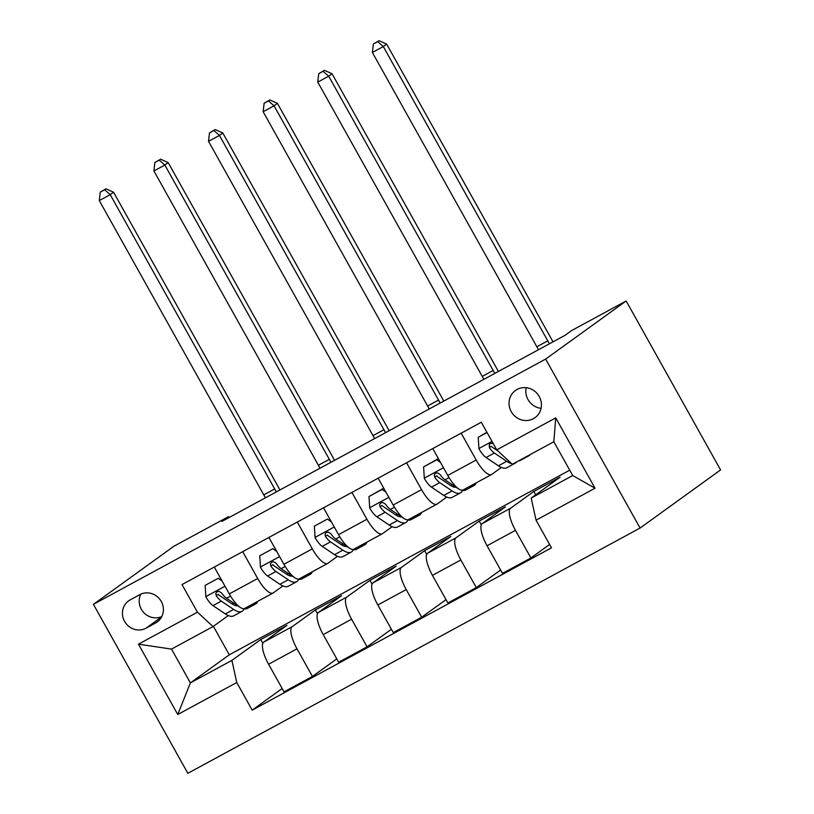 <?xml version="1.0" encoding="UTF-8"?>
<svg xmlns="http://www.w3.org/2000/svg" width="814" height="814" viewBox="0 0 814 814"><rect width="100%" height="100%" fill="white"/><g stroke="black" fill="none" stroke-linecap="round" stroke-linejoin="round"><path stroke-width="1.22" d="M517.073 389.458A16.748 15.893 -125.8 0 0 515.435 390.486A16.748 15.893 -125.8 0 0 511.782 412.525A16.748 15.893 -125.8 0 0 533.404 418.681A16.748 15.893 -125.8 0 0 535.042 417.653A16.748 15.893 -125.8 0 0 538.695 395.614A16.748 15.893 -125.8 0 0 517.073 389.458M526.18 387.708A16.748 15.893 -125.8 0 0 541.066 408.333M545.645 359.086L626.159 300.977L720.583 469.932L640.079 528.042L187.841 773.3L93.417 604.344L545.645 359.086L640.079 528.042M229.06 517.541L228.541 516.615L221.835 521.459L564.824 335.439L571.54 330.596L626.159 300.977M146.032 628.184L155.637 622.964A16.229 15.395 -125.8 0 0 157.224 621.967A16.229 15.395 -125.8 0 0 160.765 600.62A16.229 15.395 -125.8 0 0 139.815 594.658L130.199 599.867A16.229 15.395 -125.8 0 0 128.622 600.864A16.229 15.395 -125.8 0 0 125.081 622.222A16.229 15.395 -125.8 0 0 146.032 628.184L161.61 616.931M236.752 682.519L177.757 714.509L138.461 644.179L197.446 612.189L213.024 626.587L171.51 649.094L190.395 682.885L231.909 660.378L236.752 682.519L252.187 710.144L551.485 547.822L536.05 520.197L531.206 498.056L572.72 475.539L553.835 441.748L512.321 464.265L496.744 449.867L555.738 417.877L595.034 488.207L536.05 520.197M496.744 449.867L481.308 422.242L182.01 584.564L197.446 612.189M228.541 516.615L173.921 546.235L93.417 604.344M213.39 626.322L229.304 654.802L190.395 682.885L177.757 714.509M213.024 626.587L228.286 615.567M461.162 433.17L476.17 460.022A20.94 6.573 61.5 0 0 491.514 474.552A20.94 6.573 61.5 0 0 491.737 474.409L501.373 467.46M406.542 462.79L421.55 489.641A20.94 6.573 61.5 0 0 436.894 504.171A20.94 6.573 61.5 0 0 437.128 504.039L446.754 497.079M351.923 492.409L366.931 519.261A20.94 6.573 61.5 0 0 382.285 533.801A20.94 6.573 61.5 0 0 382.509 533.658L392.144 526.699M297.314 522.039L312.311 548.88A20.94 6.573 61.5 0 0 327.666 563.42A20.94 6.573 61.5 0 0 327.889 563.278L337.525 556.318M242.694 551.658L257.702 578.51A20.94 6.573 61.5 0 0 273.046 593.04A20.94 6.573 61.5 0 0 273.27 592.897L282.906 585.948M262.861 643.314L260.755 639.55L231.909 660.378M260.755 639.55L286.966 625.335L263.756 642.093A20.94 6.573 61.5 0 0 268.6 664.234L284.035 691.859L312.444 676.454L336.782 658.882M317.47 613.695L315.374 609.93L292.155 626.688A20.94 6.573 61.5 0 0 296.998 648.829L312.444 676.454M315.374 609.93L341.585 595.716L318.376 612.474A20.94 6.573 61.5 0 0 323.219 634.605L338.655 662.23L367.053 646.835L391.402 629.263M372.09 584.076L369.983 580.311L346.774 597.069A20.94 6.573 61.5 0 0 351.617 619.21L367.053 646.835M369.983 580.311L396.204 566.096L372.995 582.844A20.94 6.573 61.5 0 0 377.828 604.985L393.274 632.61L421.672 617.216L446.011 599.643M426.709 554.456L424.603 550.691L401.394 567.45A20.94 6.573 61.5 0 0 406.237 589.58L421.672 617.216M424.603 550.691L450.824 536.477L427.604 553.225A20.94 6.573 61.5 0 0 432.448 575.366L447.893 602.991L476.292 587.586L500.63 570.024M481.328 524.837L479.222 521.072L456.013 537.82A20.94 6.573 61.5 0 0 460.846 559.961L476.292 587.586M479.222 521.072L505.443 506.857L482.224 523.606A20.94 6.573 61.5 0 0 487.067 545.746L502.503 573.371L530.911 557.966L549.613 544.464M535.714 494.8L533.842 491.453L510.622 508.201A20.94 6.573 61.5 0 0 515.466 530.341L530.911 557.966M533.842 491.453L560.052 477.228L531.206 498.056M229.304 654.802L569.719 470.187M214.296 567.053L229.294 593.905A20.94 6.573 61.5 0 0 244.648 608.445L273.046 593.04M252.187 710.144L282.163 688.502M268.905 537.433L283.913 564.285A20.94 6.573 61.5 0 0 299.267 578.825L327.666 563.42M323.524 507.814L338.532 534.666A20.94 6.573 61.5 0 0 353.876 549.196L382.285 533.801M378.144 478.194L393.152 505.046A20.94 6.573 61.5 0 0 408.496 519.576L436.894 504.171M432.763 448.575L447.761 475.427A20.94 6.573 61.5 0 0 463.115 489.957L491.514 474.552M171.51 649.094L138.461 644.179M555.738 417.877L553.835 441.748M595.034 488.207L572.72 475.539M140.822 594.159A16.229 15.395 -125.8 0 0 143.783 612.606A16.229 15.395 -125.8 0 0 161.793 616.564M222.11 581.043L218.244 578.286L205.128 585.398L205.871 596.896A13.869 4.355 61.5 0 0 212.993 605.626L225.325 613.909A40.049 12.566 61.5 0 0 233.72 615.842L242.023 611.334A40.049 12.566 61.5 0 0 244.098 608.913M232.906 604.446A33.242 10.429 61.5 0 0 232.916 602.564M252.167 604.364A40.049 12.566 61.5 0 0 255.565 603.998A40.049 12.566 61.5 0 0 257.733 601.343M218.244 578.286L205.128 585.398M240.222 607.407A40.049 12.566 -118.5 0 1 238.868 606.562L226.546 598.28A13.869 4.355 -118.5 0 1 221.489 592.857L218.834 591.3L216.911 591.819L215.812 593.416L216.249 595.695A13.869 4.355 61.5 0 0 221.296 601.129L233.628 609.411A40.049 12.566 61.5 0 0 242.023 611.334M237.627 605.728A33.242 10.429 -118.5 0 1 231.807 603.754L219.485 595.472A7.072 2.218 -118.5 0 1 218.183 594.301L216.249 595.695M255.565 603.998L247.263 608.496A40.049 12.566 -118.5 0 1 243.071 608.669M265.354 497.853A26.17 8.211 61.5 0 0 263.777 494.881L99.298 200.58L110.216 194.658L104.63 189.774L105.973 188.807L100.254 192.145L104.63 189.774M276.282 491.931A26.17 8.211 61.5 0 0 274.694 488.96L110.216 194.658L113.573 192.236L278.052 486.538A39.265 12.322 -118.5 0 1 279.904 489.967M113.573 192.236L105.973 188.807M100.254 192.145L99.298 200.58M276.729 551.424L272.853 548.667L259.747 555.769L260.48 567.277A13.869 4.355 61.5 0 0 267.613 576.007L279.935 584.289A40.049 12.566 61.5 0 0 288.339 586.222L296.642 581.715A40.049 12.566 61.5 0 0 298.718 579.293M287.525 574.816A33.242 10.429 61.5 0 0 287.535 572.944M306.776 574.745A40.049 12.566 61.5 0 0 310.185 574.369A40.049 12.566 61.5 0 0 312.352 571.723M272.853 548.667L259.747 555.769M294.841 577.787A40.049 12.566 -118.5 0 1 293.488 576.943L281.156 568.66A13.869 4.355 -118.5 0 1 276.109 563.237L273.443 561.68L271.53 562.189L270.421 563.797L270.869 566.076A13.869 4.355 61.5 0 0 275.915 571.499L288.237 579.782A40.049 12.566 61.5 0 0 296.642 581.715M292.246 576.109A33.242 10.429 -118.5 0 1 286.426 574.135L274.104 565.852A7.072 2.218 -118.5 0 1 272.792 564.682L270.869 566.076M310.185 574.369L301.882 578.876A40.049 12.566 -118.5 0 1 297.69 579.049M319.973 468.233A26.17 8.211 61.5 0 0 318.386 465.262L153.907 170.96L164.835 165.038L159.249 160.155L160.592 159.188L154.874 162.525L159.249 160.155M330.901 462.311A26.17 8.211 61.5 0 0 329.314 459.34L164.835 165.038L168.193 162.617L332.661 456.919A39.265 12.322 -118.5 0 1 334.513 460.348M168.193 162.617L160.592 159.188M154.874 162.525L153.907 170.96M331.349 521.805L327.472 519.047L314.367 526.149L315.099 537.657A13.869 4.355 61.5 0 0 322.232 546.387L334.554 554.67A40.049 12.566 61.5 0 0 342.959 556.603L351.251 552.096A40.049 12.566 61.5 0 0 353.337 549.674M342.145 545.197A33.242 10.429 61.5 0 0 342.155 543.325M361.396 545.126A40.049 12.566 61.5 0 0 364.804 544.749A40.049 12.566 61.5 0 0 366.972 542.104M327.472 519.047L314.367 526.149M349.45 548.168A40.049 12.566 -118.5 0 1 348.097 547.323L335.775 539.041A13.869 4.355 -118.5 0 1 330.728 533.618L328.062 532.061L326.149 532.57L325.04 534.167L325.478 536.457A13.869 4.355 61.5 0 0 330.535 541.88L342.857 550.162A40.049 12.566 61.5 0 0 351.251 552.096M346.866 546.489A33.242 10.429 -118.5 0 1 341.035 544.515L328.714 536.233A7.072 2.218 -118.5 0 1 327.411 535.063L325.478 536.457M364.804 544.749L356.501 549.257A40.049 12.566 -118.5 0 1 352.309 549.43M374.593 438.614A26.17 8.211 61.5 0 0 373.005 435.643L208.526 141.341L219.454 135.419L213.858 130.535L215.201 129.558L209.493 132.896L213.858 130.535M385.51 432.692A26.17 8.211 61.5 0 0 383.933 429.711L219.454 135.419L222.802 132.997L387.281 427.299A39.265 12.322 -118.5 0 1 389.133 430.728M222.802 132.997L215.201 129.558M209.493 132.896L208.526 141.341M385.958 492.185L382.092 489.418L368.986 496.53L369.719 508.038A13.869 4.355 61.5 0 0 376.851 516.768L389.173 525.05A40.049 12.566 61.5 0 0 397.568 526.984L405.871 522.476A40.049 12.566 61.5 0 0 407.946 520.044M396.764 515.577A33.242 10.429 61.5 0 0 396.774 513.705M416.015 515.506A40.049 12.566 61.5 0 0 419.413 515.13A40.049 12.566 61.5 0 0 421.591 512.484M383.74 488.217L368.986 496.53M404.07 518.549A40.049 12.566 -118.5 0 1 402.716 517.704L390.394 509.422A13.869 4.355 -118.5 0 1 385.337 503.988L382.682 502.442L380.769 502.95L379.66 504.548L380.097 506.837A13.869 4.355 61.5 0 0 385.154 512.26L397.476 520.543A40.049 12.566 61.5 0 0 405.871 522.476M401.485 516.87A33.242 10.429 -118.5 0 1 395.655 514.896L383.333 506.603A7.072 2.218 -118.5 0 1 382.031 505.443L380.097 506.837M419.413 515.13L411.121 519.637A40.049 12.566 -118.5 0 1 406.919 519.81M429.212 408.994A26.17 8.211 61.5 0 0 427.625 406.023L263.146 111.722L274.064 105.8L268.478 100.905L269.821 99.939L264.112 103.276L268.478 100.905M440.13 403.072A26.17 8.211 61.5 0 0 438.543 400.091L274.064 105.8L277.421 103.378L441.9 397.67A39.265 12.322 -118.5 0 1 443.752 401.109M277.421 103.378L269.821 99.939M264.112 103.276L263.146 111.722M382.092 489.418L383.75 488.227M440.578 462.566L436.711 459.798L423.595 466.91L424.338 478.408A13.869 4.355 61.5 0 0 431.471 487.138L443.793 495.431A40.049 12.566 61.5 0 0 452.187 497.354L460.49 492.857A40.049 12.566 61.5 0 0 462.566 490.425M451.373 485.958A33.242 10.429 61.5 0 0 451.383 484.086M470.634 485.887A40.049 12.566 61.5 0 0 474.033 485.51A40.049 12.566 61.5 0 0 476.2 482.855M438.359 458.597L423.595 466.91M458.689 488.919A40.049 12.566 -118.5 0 1 457.336 488.085L445.014 479.802A13.869 4.355 -118.5 0 1 439.957 474.369L437.301 472.822L435.378 473.331L434.279 474.928L434.717 477.218A13.869 4.355 61.5 0 0 439.764 482.641L452.096 490.923A40.049 12.566 61.5 0 0 460.49 492.857M456.094 487.25A33.242 10.429 -118.5 0 1 450.274 485.266L437.952 476.984A7.072 2.218 -118.5 0 1 436.65 475.824L434.717 477.218M474.033 485.51L465.73 490.008A40.049 12.566 -118.5 0 1 461.538 490.191M483.821 379.375A26.17 8.211 61.5 0 0 482.244 376.394L317.765 82.102L328.683 76.17L323.097 71.286L324.44 70.319L318.732 73.657L323.097 71.286M494.749 373.453A26.17 8.211 61.5 0 0 493.162 370.472L328.683 76.17L332.041 73.748L496.52 368.05A39.265 12.322 -118.5 0 1 498.372 371.489M332.041 73.748L324.44 70.319M318.732 73.657L317.765 82.102M436.711 459.798L438.37 458.608M487.037 432.499L478.215 437.291L478.947 448.789A13.869 4.355 61.5 0 0 486.08 457.519L498.402 465.801A40.049 12.566 61.5 0 0 506.807 467.735L515.109 463.237A40.049 12.566 61.5 0 0 516.503 461.996M526.851 456.389A40.049 12.566 61.5 0 0 528.652 455.891A40.049 12.566 61.5 0 0 530.056 454.65M486.904 432.265L478.215 437.291M493.233 443.579L490.903 443.294L489.295 444.413L489.336 447.598A13.869 4.355 61.5 0 0 494.383 453.022L506.705 461.304A40.049 12.566 61.5 0 0 511.589 463.583M513.298 463.736A40.049 12.566 61.5 0 0 515.109 463.237M528.652 455.891L520.35 460.388A40.049 12.566 -118.5 0 1 518.549 460.887M497.954 450.987L492.572 447.364A7.072 2.218 -118.5 0 1 491.259 446.204L489.336 447.598M538.441 349.755A26.17 8.211 61.5 0 0 536.853 346.774L372.374 52.483L383.302 46.551L377.716 41.667L379.059 40.7L373.341 44.037L377.716 41.667M549.369 343.823A26.17 8.211 61.5 0 0 547.781 340.852L383.302 46.551L386.66 44.129L551.139 338.431A39.265 12.322 -118.5 0 1 552.981 341.87M386.66 44.129L379.059 40.7M373.341 44.037L372.374 52.483M292.155 626.688L263.756 642.093M346.774 597.069L318.376 612.474M401.394 567.45L372.995 582.844M456.013 537.82L427.604 553.225M510.622 508.201L482.224 523.606M296.998 648.829L268.6 664.234M257.702 578.51L229.294 593.905M312.311 548.88L283.913 564.285M351.617 619.21L323.219 634.605M366.931 519.261L338.532 534.666M406.237 589.58L377.828 604.985M421.55 489.641L393.152 505.046M460.846 559.961L432.448 575.366M476.17 460.022L447.761 475.427M515.466 530.341L487.067 545.746M158.669 620.777L155.637 622.964M225 586.222L205.85 596.611M233.628 609.411L225.325 613.909M221.296 601.129L212.993 605.626M230.576 596.092L226.546 598.28M263.777 494.881L274.694 488.96M279.619 556.603L260.46 566.992M288.237 579.782L279.935 584.289M275.915 571.499L267.613 576.007M285.195 566.473L281.156 568.66M318.386 465.262L329.314 459.34M334.239 526.984L315.079 537.362M342.857 550.162L334.554 554.67M330.535 541.88L322.232 546.387M339.804 536.853L335.775 539.041M373.005 435.643L383.933 429.711M388.848 497.354L369.698 507.743M397.476 520.543L389.173 525.05M385.154 512.26L376.851 516.768M394.424 507.234L390.394 509.422M427.625 406.023L438.543 400.091M443.467 467.735L424.318 478.123M452.096 490.923L443.793 495.431M439.764 482.641L431.471 487.138M449.043 477.615L445.014 479.802M482.244 376.394L493.162 370.472M492.012 441.412L478.937 448.504M506.705 461.304L498.402 465.801M494.383 453.022L486.08 457.519M536.853 346.774L547.781 340.852"/></g></svg>
